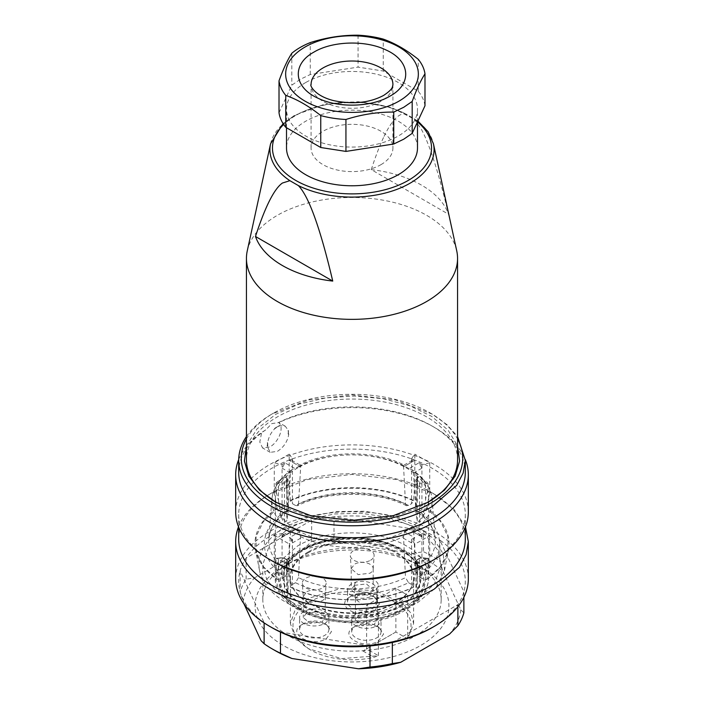 <?xml version="1.0" encoding="UTF-8"?>
<svg xmlns="http://www.w3.org/2000/svg" width="704" height="704" viewBox="0 0 704 704"><rect width="100%" height="100%" fill="white"/><g stroke="black" fill="none" stroke-linecap="round" stroke-linejoin="round"><path stroke-width="0.53" stroke-dasharray="3.52 2.64" d="M274.252 535.313L289.177 543.928L289.177 573.478A99.95 57.71 180 0 1 287.126 572.493L286.519 574.834L286.519 563.992A1.725 0.994 180 0 1 286.968 563.323A0.862 0.519 -122.5 0 0 286.326 562.285C287.558 561.343 287.505 560.419 286.167 559.522A94.785 54.727 180 0 1 283.809 558.158L279.013 558.061A2.587 1.496 180 0 1 277.235 558.448L275.959 558.307L275.959 566.051A99.95 57.71 180 0 1 274.252 564.863L274.252 535.313L282.137 533.394L282.137 536.914L282.964 534.978L285.014 535.251A91.766 52.985 180 0 1 282.137 533.394M292.494 539.378A91.766 52.985 180 0 1 289.274 537.715C291.254 539.044 292.327 540.769 292.494 542.89L292.494 539.378L289.177 543.928M287.126 572.493L287.126 564.749A1.725 0.994 180 0 1 286.519 563.992L285.657 563.314A99.95 57.71 180 0 1 277.235 558.448L275.959 558.307A1.725 0.994 180 0 0 278.432 558.395A0.862 0.475 62.3 0 1 279.013 558.061M285.014 535.251L295.073 529.443L291.474 530.068L290.629 530.904A80.133 46.27 180 0 1 271.867 501.151A80.133 46.27 180 0 1 271.946 499.004A80.133 46.27 180 0 1 290.629 471.407L288.13 509.89L287.346 511.57L285.085 511.412L282.066 509.67L282.066 464.649L274.252 462.774L274.252 492.325A99.95 57.71 180 0 1 275.959 491.137L278.432 500.21L278.432 483.305A0.862 0.475 117.7 0 1 279.013 482.231A3.45 1.989 180 0 0 283.765 482.17A94.785 54.727 180 0 1 284.979 481.457A94.785 54.727 180 0 1 286.167 480.779C287.505 479.882 287.558 478.958 286.326 478.007A2.587 1.496 180 0 1 285.657 476.986L287.126 476.951L287.126 484.686A99.95 57.71 180 0 1 289.177 483.701L289.177 454.15L274.252 462.774M285.085 511.412A87.622 50.582 0 0 0 285.085 576.726L288.13 571.674L290.629 530.904M289.177 454.15L292.494 458.709L292.494 462.22L291.544 460.214L289.274 460.363L299.341 466.171L300.476 465.714A80.133 46.27 0 0 1 403.524 465.714L404.158 465.115C375.531 450.111 328.486 450.102 299.842 465.115L300.67 466.946L298.496 503.906A83.318 48.101 180 0 1 405.504 503.906L403.524 465.714L404.659 466.171L414.726 460.363L412.465 460.214L411.506 462.22L411.506 458.709L414.823 454.15L414.823 483.701A99.95 57.71 180 0 1 416.874 484.686L417.481 488.55L417.481 477.708A1.725 0.994 180 0 1 417.032 478.377A0.862 0.519 57.5 0 1 417.674 478.007C416.442 478.958 416.495 479.882 417.833 480.779A94.785 54.727 180 0 1 420.191 482.143L424.987 482.231A2.587 1.496 180 0 1 426.765 481.844L428.041 483.393L428.041 491.137A99.95 57.71 180 0 1 429.748 492.325L429.748 462.774L414.823 454.15M290.629 471.407L292.028 469.63L295.073 468.635L285.014 462.827L282.137 468.204L282.066 464.649M297.774 467.852A76.692 44.273 0 0 0 275.308 499.162A76.692 44.273 0 0 0 297.774 530.473A76.692 44.273 0 0 0 406.226 530.473A76.692 44.273 0 0 0 428.692 499.162A76.692 44.273 0 0 0 406.226 467.852A76.692 44.273 0 0 0 297.774 467.852M298.496 577.658L295.442 582.701A87.622 50.582 0 0 0 408.558 582.701L405.504 577.658A83.318 48.101 180 0 1 298.496 577.658L300.476 536.589L299.341 531.907L289.274 537.715M300.476 536.589A80.133 46.27 0 0 0 403.524 536.589L405.504 577.658M415.87 571.674L418.915 576.726A87.622 50.582 0 0 0 418.915 511.412L416.654 511.57L415.87 509.89A83.318 48.101 180 0 1 435.23 538.551A83.318 48.101 180 0 1 415.87 571.674L413.688 532.198L412.526 530.068L408.927 529.443L418.986 535.251A91.766 52.985 180 0 0 421.863 533.394L429.748 535.313L422.682 539.845A99.95 57.71 180 0 1 414.823 543.928L411.506 539.378L411.506 542.89L414.726 537.715L404.659 531.907L403.524 536.589M413.371 530.904A80.133 46.27 0 0 0 432.133 501.151A80.133 46.27 0 0 0 432.054 499.004A80.133 46.27 0 0 0 413.371 471.407L415.87 509.89M429.748 462.774L421.863 464.684L421.863 468.204L418.986 462.827L408.927 468.635L411.972 469.63L413.371 471.407M285.657 476.986L277.235 481.844A2.587 1.496 180 0 1 279.013 482.231M275.959 491.137L275.959 483.393L277.235 481.844M414.823 543.928L414.823 573.478A99.95 57.71 180 0 0 416.874 572.493L417.481 574.807L415.914 593.674L417.182 599.025M429.748 535.313L429.748 564.863A99.95 57.71 180 0 1 428.041 566.051L428.041 558.307L426.765 558.448A99.95 57.71 180 0 1 422.682 560.956A99.95 57.71 180 0 1 418.343 563.314L416.874 564.749L416.874 572.493M417.032 580.228L417.032 563.323A1.725 0.994 180 0 1 417.481 563.992L416.979 564.626M289.274 460.363A91.766 52.985 180 0 1 292.494 458.709M282.137 464.684A91.766 52.985 180 0 1 285.014 462.827M418.986 462.827A91.766 52.985 180 0 1 421.863 464.684M411.506 458.709A91.766 52.985 180 0 1 414.726 460.363M418.986 535.251L421.036 534.978L421.863 536.914L421.863 533.394M414.726 537.715A91.766 52.985 180 0 1 411.506 539.378M427.953 558.29L426.765 558.448A2.587 1.496 180 0 1 424.987 558.061L420.191 558.158A94.785 54.727 180 0 1 419.021 558.844A94.785 54.727 180 0 1 417.833 559.522C416.495 560.419 416.442 561.343 417.674 562.285A2.587 1.496 180 0 1 418.343 563.314M416.874 484.686L416.874 476.951L418.343 476.986A99.95 57.71 180 0 1 426.765 481.844M405.504 503.906L406.481 505.701L408.558 505.437L411.576 503.694L411.576 458.665M408.558 505.437A87.622 50.582 0 0 0 295.442 505.437L297.519 505.701L298.496 503.906M400.585 605.185A68.702 39.662 0 0 0 414.718 560.947A68.702 39.662 0 0 0 303.415 549.085A68.702 39.662 0 0 0 289.282 560.947A68.702 39.662 0 0 0 313.042 609.805A68.702 39.662 0 0 0 400.585 605.185M308.273 551.892A61.838 35.702 0 0 0 295.548 591.712A61.838 35.702 0 0 0 395.727 602.386A61.838 35.702 0 0 0 408.452 591.712A61.838 35.702 0 0 0 387.068 547.73A61.838 35.702 0 0 0 308.273 551.892M407.66 595.197L407.66 638.818L395.868 632.016L407.66 638.818L413.609 623.568L410.96 613.246L403.225 603.812L375.575 590.709L339.979 588.685L308.431 598.418L295.082 609.963L290.391 623.568L295.082 637.182L308.431 648.718L341.51 658.618L378.418 655.706L378.418 612.084A61.609 35.57 0 0 0 395.569 605.106A61.609 35.57 0 0 0 407.66 595.197L395.868 588.394L366.626 605.282L378.418 612.084M406.806 638.326A59.022 34.074 0 0 0 384.49 597.23A59.022 34.074 0 0 0 310.262 601.586A59.022 34.074 0 0 0 310.262 649.774A59.022 34.074 0 0 0 373.903 657.325L378.418 655.706L366.626 648.903L366.626 605.282M395.868 632.016L362.965 651.006L395.868 632.016L395.868 588.394M362.965 651.006L373.903 657.325M350.02 596.851L350.02 596.851C333.546 605.493 359.427 620.435 374.396 610.922L379.438 603.891L374.396 596.851L362.208 593.938L350.02 596.851L351.85 595.795A14.652 8.457 180 0 1 372.566 595.795A14.652 8.457 180 0 1 376.851 601.779A14.652 8.457 180 0 1 372.566 607.763A14.652 8.457 180 0 1 356.602 609.594A14.652 8.457 180 0 1 347.556 601.779A14.652 8.457 180 0 1 351.85 595.795L350.02 596.851M354.191 626.947L354.191 626.947C337.718 635.589 363.598 650.531 378.567 641.018L383.61 633.987L378.567 626.947L366.379 624.034L354.191 626.947L356.022 625.891A14.652 8.457 180 0 1 376.737 625.891A14.652 8.457 180 0 1 381.031 631.875A14.652 8.457 180 0 1 376.737 637.85A14.652 8.457 180 0 1 360.774 639.69A14.652 8.457 180 0 1 351.727 631.875A14.652 8.457 180 0 1 356.022 625.891L354.191 626.947M302.069 624.536L302.069 624.536C285.595 633.178 311.476 648.12 326.436 638.607L331.487 631.576L326.436 624.536L314.257 621.623L302.069 624.536L303.899 623.48A14.652 8.457 180 0 1 324.614 623.48A14.652 8.457 180 0 1 328.9 629.464A14.652 8.457 180 0 1 324.614 635.439A14.652 8.457 180 0 1 308.651 637.278A14.652 8.457 180 0 1 299.605 629.464A14.652 8.457 180 0 1 303.899 623.48L302.069 624.536M351.85 583.836A14.652 8.457 0 0 0 347.556 589.82A14.652 8.457 0 0 0 356.602 597.634A14.652 8.457 0 0 0 372.566 595.795A14.652 8.457 0 0 0 376.851 589.82A14.652 8.457 0 0 0 367.814 582.006A14.652 8.457 0 0 0 351.85 583.836M356.022 613.932A14.652 8.457 0 0 0 351.727 619.916A14.652 8.457 0 0 0 360.774 627.722A14.652 8.457 0 0 0 376.737 625.891A14.652 8.457 0 0 0 381.031 619.916A14.652 8.457 0 0 0 371.985 612.102A14.652 8.457 0 0 0 356.022 613.932M303.899 611.521A14.652 8.457 0 0 0 299.605 617.505A14.652 8.457 0 0 0 308.651 625.319A14.652 8.457 0 0 0 324.614 623.48A14.652 8.457 0 0 0 328.9 617.505A14.652 8.457 0 0 0 319.862 609.69A14.652 8.457 0 0 0 303.899 611.521M354.438 585.332L366.414 583.959L373.19 589.82L369.978 594.299L358.002 595.681L351.217 589.82L354.438 585.332M358.609 615.428L370.586 614.055L377.362 619.916L374.15 624.395L362.173 625.777L355.397 619.916L358.609 615.428M306.486 613.017L318.454 611.644L325.239 617.505L322.018 621.984L310.05 623.366L303.266 617.505L306.486 613.017M351.226 568.709L354.438 564.23A10.982 6.345 180 0 1 366.414 562.848A10.982 6.345 180 0 1 373.19 568.709A10.982 6.345 180 0 1 373.182 568.964A10.982 6.345 180 0 1 369.978 573.197L358.204 574.622L351.226 568.709L351.217 589.82M355.406 599.06L358.609 594.317A10.982 6.345 180 0 1 370.586 592.944A10.982 6.345 180 0 1 377.362 598.805A10.982 6.345 180 0 1 377.353 599.06A10.982 6.345 180 0 1 374.15 603.293L362.384 604.71L355.406 599.06L354.473 585.719A11.924 6.882 0 0 0 362.041 591.844A11.924 6.882 0 0 0 374.81 590.304A11.924 6.882 0 0 0 378.286 585.719A11.924 6.882 0 0 0 371.166 579.137A11.924 6.882 0 0 0 357.949 580.571A11.924 6.882 0 0 0 354.473 585.719M303.283 596.649L306.486 591.914A10.982 6.345 180 0 1 318.454 590.533A10.982 6.345 180 0 1 325.239 596.394A10.982 6.345 180 0 1 325.23 596.649A10.982 6.345 180 0 1 322.018 600.882L310.253 602.307L303.283 596.649L302.342 583.308A11.924 6.882 0 0 0 309.918 589.442A11.924 6.882 0 0 0 322.678 587.893A11.924 6.882 0 0 0 326.163 583.308A11.924 6.882 0 0 0 319.035 576.726A11.924 6.882 0 0 0 305.826 578.16A11.924 6.882 0 0 0 302.342 583.308M370.638 560.208A11.924 6.882 0 0 0 374.114 555.623A11.924 6.882 0 0 0 366.986 549.041A11.924 6.882 0 0 0 353.778 550.475A11.924 6.882 0 0 0 350.293 555.623A11.924 6.882 0 0 0 357.87 561.757A11.924 6.882 0 0 0 370.638 560.208M384.067 136.365C391.679 120.481 398.869 112.974 405.654 113.846L414.119 118.738L421.599 129.73C426.052 138.01 430.742 150.128 435.67 166.082C439.745 179.274 444.03 195.325 448.51 214.236L371.254 169.638C375.707 155.927 379.984 144.839 384.067 136.365M371.254 169.638A98.41 56.822 180 0 1 448.51 214.236M247.271 250.826A105.556 60.94 180 0 1 277.358 215.327A105.556 60.94 180 0 1 386.223 200.772A105.556 60.94 180 0 1 456.729 250.826M417.49 147.963A65.49 37.805 0 0 0 377.062 113.036A65.49 37.805 0 0 0 305.694 121.229A65.49 37.805 0 0 0 286.51 147.963M305.694 82.535A65.49 37.805 0 0 0 286.51 109.27A65.49 37.805 0 0 0 326.938 144.197A65.49 37.805 0 0 0 398.306 136.004A65.49 37.805 0 0 0 417.49 109.27A65.49 37.805 0 0 0 377.062 74.342A65.49 37.805 0 0 0 305.694 82.535M279.013 112.772L291.817 85.166L300.212 79.367L310.253 74.527L358.063 67.126L383.24 71.025L418.246 91.23C421.995 95.841 424.248 100.69 424.987 105.767M418.246 91.23L418.246 59.303M291.817 53.24L291.817 85.166M310.253 74.527L310.253 42.601M358.063 35.2L358.063 67.126M383.24 71.025L383.24 39.098M380.943 164.674A40.929 23.628 0 0 0 392.929 147.963A40.929 23.628 0 0 0 367.664 126.13A40.929 23.628 0 0 0 323.057 131.252A40.929 23.628 0 0 0 311.071 147.963A40.929 23.628 0 0 0 336.336 169.796A40.929 23.628 0 0 0 380.943 164.674M288.772 434.06L288.438 434.201A105.556 60.94 0 0 1 288.772 434.06C287.593 441.505 283.791 447.278 277.358 451.378L270.204 452.338L267.168 446.178A105.987 61.186 180 0 1 267.414 445.984L267.414 442.358L267.168 446.178M288.438 434.201L288.438 430.575L285.27 426.219L279.937 425.665A105.556 60.94 0 0 0 277.358 427.099A105.556 60.94 0 0 0 274.877 428.586C271.04 432.397 268.655 437.043 267.722 442.534L267.722 446.16A105.556 60.94 0 0 0 267.476 446.354M457.556 459.994A105.556 60.94 0 0 0 392.392 403.691A105.556 60.94 0 0 0 277.358 416.9A105.556 60.94 0 0 0 246.444 459.994M276.602 502.647A105.556 60.94 0 0 0 277.358 503.087A105.556 60.94 0 0 0 426.642 503.087L426.642 503.087A105.556 60.94 0 0 0 427.39 502.647M295.442 505.437L292.424 503.694L290.444 500.94C324.658 484.026 379.342 484.026 413.556 500.94L411.576 503.694M418.915 576.726L421.934 578.468L421.934 533.438M418.915 511.412L421.934 509.67L426.703 508.526L440.713 521.699L447.929 536.58L447.814 552.042L440.37 566.887L426.703 579.612L421.934 578.468M421.934 464.649L421.934 509.67M292.424 458.665L292.424 503.694M408.558 582.701L411.576 584.443L413.556 587.198C379.342 604.111 324.658 604.111 290.444 587.198L292.424 584.443L292.424 539.414M411.576 539.414L411.576 584.443M284.425 522.324L284.425 483.19A93.922 54.226 180 0 1 285.586 482.504A93.922 54.226 180 0 1 286.766 481.835L286.766 520.978A93.922 54.226 0 0 0 285.586 521.646A93.922 54.226 0 0 0 284.372 522.359C282.489 520.432 281.301 517.607 280.817 513.885L278.432 500.21M287.126 484.686L286.519 488.523L288.086 512.072L286.818 520.942M290.444 500.94L289.177 483.701M414.823 483.701L413.556 500.94M428.041 491.137C426.642 493.566 425.814 496.593 425.568 500.21C424.072 507.778 423.914 517.493 419.575 522.324A93.922 54.226 0 0 0 418.414 521.646A93.922 54.226 0 0 0 417.234 520.978L415.914 512.125L417.481 488.55M426.703 508.526L429.748 492.325M429.748 564.863L426.703 579.612M419.628 597.617L423.183 587.726L428.041 566.051M424.987 558.061A0.862 0.475 -62.3 0 1 425.568 558.395A4.312 2.49 180 0 0 419.628 558.483A4.312 2.49 180 0 0 419.575 558.51A93.922 54.226 180 0 1 418.414 559.196A93.922 54.226 180 0 1 417.234 559.865L417.234 598.998A93.922 54.226 0 0 0 418.414 598.33A93.922 54.226 0 0 0 419.575 597.652L419.575 558.51A0.862 0.51 59.1 0 1 420.191 558.158M295.442 582.701L292.424 584.443M413.556 587.198L414.823 573.478M275.959 566.051L278.432 575.309C279.013 582.234 281.01 589.688 284.425 597.652A93.922 54.226 0 0 0 285.586 598.33A93.922 54.226 0 0 0 286.766 598.998L288.086 593.727L286.519 574.834M274.252 492.325L277.05 508.121L282.066 509.67M289.177 573.478L290.444 587.198M285.085 576.726L282.066 578.468L277.297 579.612L263.63 566.887L256.186 552.042L256.071 536.58L263.287 521.699L277.297 508.526M282.066 533.438L282.066 578.468M277.297 579.612L274.252 564.863M290.347 586.986A97.046 56.03 0 0 0 413.653 586.986M277.05 508.121A97.046 56.03 0 0 0 255.552 549.93A97.046 56.03 0 0 0 263.41 566.597A97.046 56.03 0 0 0 277.05 579.313M286.194 526.478A93.06 53.724 0 0 0 259.512 570.434A93.06 53.724 0 0 0 321.218 615.173A93.06 53.724 0 0 0 417.806 602.466L435.864 587.761L444.488 570.434L443.256 553.942L433.418 538.446L415.888 525.404L392.33 516.05L364.971 511.271L336.389 511.509L309.276 516.745L286.194 526.478M415.061 600.882L434.394 584.179L441.179 564.476L437.342 549.525L426.158 535.867L408.575 524.674L386.126 516.903L360.738 513.234L334.602 513.973L309.962 519.059L288.939 528.062L269.606 544.764L262.821 564.476L266.658 579.418L277.842 593.076L295.425 604.278L317.874 612.04L343.262 615.71L369.398 614.97L394.038 609.884L415.061 600.882M413.653 500.447A97.046 56.03 0 0 0 290.347 500.447M426.95 579.313A97.046 56.03 0 0 0 440.59 566.597A97.046 56.03 0 0 0 448.448 549.93A97.046 56.03 0 0 0 426.95 508.121M415.061 636.055A89.179 51.489 0 0 0 441.179 599.65A89.179 51.489 0 0 0 415.061 563.244A89.179 51.489 0 0 0 288.939 563.244L288.939 563.244A89.179 51.489 0 0 0 262.821 599.65A89.179 51.489 0 0 0 317.874 647.222A89.179 51.489 0 0 0 415.061 636.055M288.939 563.244L283.457 566.403A96.941 55.968 180 0 1 420.543 566.412A96.941 55.968 180 0 1 420.543 645.559A96.941 55.968 180 0 1 283.457 645.559A96.941 55.968 180 0 1 283.457 566.412A96.941 55.968 180 0 1 283.457 566.403L288.939 563.244M274.921 650.478A109.006 62.929 180 0 1 261.052 640.666M264.114 622.899L264.114 622.653A113.309 65.419 180 0 1 240.126 570.962L240.126 592.073L243.874 603.671M243.197 602.202A109.006 62.929 180 0 1 254.496 577.852L246.118 579.172A113.309 65.419 0 0 0 240.126 592.073M246.118 579.172L246.118 558.061A113.309 65.419 180 0 1 271.876 535.102A113.309 65.419 180 0 1 311.652 520.23L311.652 541.332L303.274 549.692L254.496 577.852M303.274 549.692A109.006 62.929 180 0 1 345.444 543.162L334.004 537.874A113.309 65.419 0 0 0 311.652 541.332M334.004 537.874L334.004 516.771A113.309 65.419 180 0 1 423.526 530.622L423.526 551.725L412.078 553.476L345.444 543.162M412.078 553.476A109.006 62.929 180 0 1 442.948 571.296L439.886 561.167A113.309 65.419 0 0 0 423.526 551.725M463.874 612.858L460.803 609.77L442.948 571.296M460.803 609.77A109.006 62.929 180 0 1 449.504 634.11M280.474 632.095L369.996 645.946M439.886 561.167L439.886 540.065A113.309 65.419 180 0 0 423.526 530.622L334.004 516.771A113.309 65.419 180 0 0 311.652 520.23L246.118 558.061A113.309 65.419 180 0 0 240.126 570.962L264.114 622.653A113.309 65.419 180 0 0 271.876 627.616M457.882 606.707L457.882 604.648A113.309 65.419 180 0 0 463.874 591.747L439.886 540.065A113.309 65.419 180 0 1 463.874 591.747L463.874 597.3M392.348 642.488L457.882 604.648A113.309 65.419 180 0 1 432.15 627.598M468.327 578.899A116.327 67.162 0 0 0 396.519 516.85A116.327 67.162 0 0 0 269.746 531.406A116.327 67.162 0 0 0 235.673 578.899M238.524 526.83A116.327 67.162 180 0 1 269.746 494.12L307.481 479.556L352 474.443L396.519 479.556L434.254 494.12L453.886 509.194L465.476 526.83M238.691 539.141A113.309 65.419 180 0 1 271.876 492.888L269.746 494.12L271.876 492.888A113.309 65.419 180 0 1 432.124 492.888A113.309 65.419 180 0 1 465.309 539.141M271.876 560.78A113.309 65.419 180 0 1 238.691 514.518A113.309 65.419 180 0 1 271.876 468.257A113.309 65.419 180 0 1 395.366 454.08A113.309 65.419 180 0 1 465.309 514.518A113.309 65.419 180 0 1 432.15 560.762M468.327 512.054A116.327 67.162 0 0 0 396.519 450.006A116.327 67.162 0 0 0 269.746 464.57A116.327 67.162 0 0 0 235.673 512.054M238.7 459.554A116.327 67.162 180 0 1 261.659 432.458L265.734 429.889L271.876 423.588L278.722 422.611C284.856 427.416 278.265 442.658 269.746 446.978L262.548 447.929L259.802 442.077L261.659 432.458M465.309 472.305A113.309 65.419 180 0 0 432.124 426.052A113.309 65.419 180 0 0 278.529 422.506L278.722 422.611A116.327 67.162 180 0 1 434.254 427.275A116.327 67.162 180 0 1 465.3 459.554M238.691 472.305A113.309 65.419 180 0 1 265.734 429.889M274.877 428.586L274.569 428.41A105.987 61.186 180 0 1 279.629 425.489L274.569 428.41M288.438 430.575L288.13 434.025M288.464 433.884L288.13 430.399M246.444 436.559A113.309 65.419 180 0 1 271.876 414.084L308.642 399.907L352 394.926L395.366 399.907L432.124 414.084L446.855 424.565L457.556 436.559M246.444 438.926A110.722 63.923 180 0 1 273.706 413.028L271.876 414.084L273.706 413.028A110.722 63.923 180 0 1 430.294 413.028A110.722 63.923 180 0 1 457.556 438.926M246.444 445.861L257.11 428.815L275.836 414.26L298.866 404.14L325.723 397.927L354.482 396.062L383.064 398.693L409.394 405.618L431.587 416.337L448.043 430.082L457.556 445.861M426.642 503.087L428.164 502.207L426.642 503.087M295.073 529.443L299.341 531.907M288.13 509.89A83.318 48.101 0 0 0 268.77 538.551A83.318 48.101 0 0 0 288.13 571.674M282.137 536.914L290.312 532.198M408.927 468.635A77.554 44.774 0 0 0 406.833 467.386A77.554 44.774 0 0 0 404.659 466.171M299.341 466.171A77.554 44.774 0 0 0 295.073 468.635M404.659 531.907A77.554 44.774 0 0 0 408.927 529.443M300.67 538.173L292.494 542.89M285.657 563.314A2.587 1.496 180 0 1 286.326 562.285M290.312 472.921L282.137 468.204M406.226 608.441A76.692 44.273 0 0 0 428.692 577.139A76.692 44.273 0 0 0 381.348 536.228A76.692 44.273 0 0 0 297.774 545.829L281.151 560.19L275.308 577.139L278.617 589.987L288.235 601.735L303.345 611.362L322.652 618.042L344.485 621.201L366.96 620.558L388.15 616.185L406.226 608.441M292.494 462.22L300.67 466.946M403.33 466.946L411.506 462.22M421.863 468.204L413.688 472.921M413.688 532.198L421.863 536.914M411.506 542.89L403.33 538.173M286.167 559.522A0.862 0.493 -60.9 0 1 286.766 559.865A4.312 2.49 180 0 1 288.086 561.651A4.312 2.49 180 0 1 286.968 563.323L286.968 580.228M286.766 598.998L286.766 559.865A93.922 54.226 180 0 1 285.586 559.196A93.922 54.226 180 0 1 284.425 558.51A0.862 0.51 120.9 0 0 283.809 558.158M278.432 575.309L278.432 558.395A4.312 2.49 180 0 1 284.425 558.51L284.425 597.652M275.959 483.393A1.725 0.994 180 0 1 276.056 483.34A1.725 0.994 180 0 1 278.432 483.305A4.312 2.49 180 0 0 284.372 483.217A4.312 2.49 180 0 0 284.425 483.19A0.862 0.51 -120.9 0 0 283.809 482.143M417.358 559.504L415.914 561.651A4.312 2.49 180 0 0 417.032 563.323A0.862 0.519 -57.5 0 1 417.674 562.285M417.481 574.807L417.481 563.992A1.725 0.994 180 0 1 416.979 564.696A1.725 0.994 180 0 1 416.874 564.749M415.914 593.674L415.914 561.651A4.312 2.49 180 0 1 417.182 559.891A4.312 2.49 180 0 1 417.234 559.865A0.862 0.493 60.9 0 1 417.833 559.522M403.788 609.849A73.242 42.284 0 0 0 403.788 550.053A73.242 42.284 0 0 0 300.212 550.053A73.242 42.284 0 0 0 300.212 609.849A73.242 42.284 0 0 0 403.788 609.849M428.041 558.307A1.725 0.994 180 0 1 427.944 558.369A1.725 0.994 180 0 1 425.568 558.395L425.568 575.309M416.874 476.951A1.725 0.994 180 0 1 417.481 477.708L415.914 480.049A4.312 2.49 180 0 1 417.032 478.377L417.032 495.282M418.343 476.986A2.587 1.496 180 0 1 417.674 478.007M425.568 500.21L425.568 483.305A0.862 0.475 -117.7 0 0 424.987 482.231M420.191 482.143A0.862 0.51 120.9 0 0 419.575 483.19A4.312 2.49 180 0 0 425.568 483.305A1.725 0.994 180 0 1 428.041 483.393M417.234 520.978L417.234 481.835A0.862 0.493 -60.9 0 1 417.833 480.779M415.914 512.125L415.914 480.049A4.312 2.49 180 0 0 417.234 481.835A93.922 54.226 180 0 1 418.414 482.504A93.922 54.226 180 0 1 419.575 483.19L419.575 522.324M286.968 495.282L286.968 478.377A0.862 0.519 122.5 0 0 286.326 478.007M288.086 512.072L288.086 480.049A4.312 2.49 180 0 0 286.968 478.377A1.725 0.994 180 0 1 286.519 477.708A1.725 0.994 180 0 1 287.021 477.004A1.725 0.994 180 0 1 287.126 476.951M286.519 488.523L286.519 477.708L288.086 480.049A4.312 2.49 180 0 1 286.818 481.809A4.312 2.49 180 0 1 286.766 481.835A0.862 0.493 -119.1 0 0 286.167 480.779M402.574 609.145A71.518 41.29 0 0 0 402.574 550.757A71.518 41.29 0 0 0 301.426 550.757A71.518 41.29 0 0 0 301.426 609.145A71.518 41.29 0 0 0 402.574 609.145M400.743 605.986A68.93 39.802 0 0 0 420.93 577.843A68.93 39.802 0 0 0 378.382 541.068A68.93 39.802 0 0 0 303.257 549.701A68.93 39.802 0 0 0 283.07 577.843A68.93 39.802 0 0 0 325.618 614.61A68.93 39.802 0 0 0 400.743 605.986M308.431 552.684A61.609 35.57 0 0 0 290.391 577.843A61.609 35.57 0 0 0 328.425 610.702A61.609 35.57 0 0 0 395.569 602.994A61.609 35.57 0 0 0 413.609 577.843A61.609 35.57 0 0 0 375.575 544.975A61.609 35.57 0 0 0 308.431 552.684M270.565 143.801A82.078 47.388 180 0 1 293.964 116.204A82.078 47.388 180 0 1 405.654 113.846M414.119 118.738A82.078 47.388 180 0 1 433.435 143.801M417.498 121.915A79.534 45.918 0 0 0 295.759 115.5A79.534 45.918 0 0 0 283.659 124.476M311.071 147.963L311.071 84.647A40.929 23.628 0 0 0 336.336 106.48A40.929 23.628 0 0 0 380.943 101.358A40.929 23.628 0 0 0 392.929 84.647L392.929 147.963M287.346 511.57C279.479 517.062 274.085 523.046 271.172 529.505L268.77 538.551L271.946 499.004M282.946 534.987L291.474 530.068M292.037 469.63C278.898 478.5 272.175 489.007 271.867 501.151M432.133 501.151C431.825 489.007 425.102 478.5 411.963 469.63M276.725 558.254L284.249 558.122L286.59 559.469L288.086 561.651L288.086 593.727M275.308 499.162L275.308 577.139C272.51 617.197 361.583 637.868 405.513 610.025C414.049 605.088 420.341 599.201 424.398 592.363C427.24 587.479 428.666 582.402 428.692 577.139L428.692 499.162M291.518 460.205L300.045 465.124M403.955 465.124L412.465 460.214M432.054 499.004L435.23 538.551L432.837 529.522C429.933 523.054 424.53 517.07 416.654 511.57M412.526 530.068L421.036 534.978M427.275 558.254L419.804 558.087L417.41 559.469M406.481 505.701C376.684 490.574 327.316 490.574 297.519 505.701M289.282 560.947C285.173 566.28 283.096 571.912 283.07 577.843C283.131 567.785 289.678 558.8 302.72 550.88C342.487 524.858 425.322 546.058 420.93 577.843C420.904 571.912 418.827 566.28 414.718 560.947M290.391 623.568L290.391 577.843C290.382 582.578 292.098 587.206 295.548 591.712M413.609 623.568L413.609 577.843C413.618 582.578 411.902 587.206 408.452 591.712M310.262 649.774L308.431 648.718M372.566 595.795L374.396 596.851M376.737 625.891L378.567 626.947M324.614 623.48L326.436 624.536M347.556 601.779L347.556 589.82M376.851 601.779L376.851 589.82M351.727 631.875L351.727 619.916M381.031 631.875L381.031 619.916M299.605 629.464L299.605 617.505M328.9 629.464L328.9 617.505M373.19 568.709L373.19 589.82M377.362 598.805L377.362 619.916M355.397 598.805L355.397 619.916M325.239 596.394L325.239 617.505M303.266 596.394L303.266 617.505M373.182 568.964L374.114 555.623M351.226 568.964L350.293 555.623M377.353 599.06L378.286 585.719M325.23 596.649L326.163 583.308M417.912 121.026L391.697 107.562L358.371 101.719L323.902 104.474L294.466 115.368L283.078 123.587M286.51 127.741L286.51 109.27M417.49 121.933L417.49 109.27M259.512 570.434L255.552 549.93M444.488 570.434L448.448 549.93M441.179 599.65L441.179 564.476M262.821 599.65L262.821 564.476M415.061 563.244L420.543 566.412M432.124 492.888L434.254 494.12M238.691 514.518L238.691 527.252M465.309 514.518L465.309 527.252M270.204 452.346L262.548 447.929M285.287 426.228L278.775 422.47M432.124 426.052L434.254 427.275M430.294 413.028L432.124 414.084M277.358 503.087L275.836 502.207"/><path stroke-width="1.06" d="M298.346 185.574A82.078 47.388 180 0 0 410.036 183.216A82.078 47.388 180 0 0 433.435 143.801L456.729 250.826A105.556 60.94 180 0 1 457.556 258.421A105.556 60.94 180 0 1 426.642 301.514A105.556 60.94 180 0 1 311.608 314.723A105.556 60.94 180 0 1 246.444 258.421A105.556 60.94 180 0 1 247.271 250.826L270.565 143.801A82.078 47.388 180 0 0 289.881 180.682L282.401 183.04C277.948 186.173 273.258 192.87 268.33 203.139C264.255 211.614 259.97 222.719 255.49 236.474L332.746 281.081C328.293 262.205 324.016 246.18 319.933 233.006C312.321 208.331 305.131 192.526 298.346 185.574L289.881 180.682M332.746 281.081A98.41 56.822 180 0 1 255.49 236.474M286.51 127.741L286.51 147.963A65.49 37.805 0 0 0 326.938 182.899A65.49 37.805 0 0 0 398.306 174.698A65.49 37.805 0 0 0 417.49 147.963L417.49 121.933M279.013 80.846C283.281 69.027 287.549 59.831 291.817 53.24A73.242 42.284 0 0 1 300.212 47.441A73.242 42.284 0 0 1 310.253 42.601C326.181 37.523 342.126 35.05 358.063 35.2A73.242 42.284 0 0 1 383.24 39.098C394.918 43.234 406.586 49.975 418.246 59.303A73.242 42.284 0 0 1 424.987 73.841L424.987 105.767L412.183 133.373L403.788 139.172L393.747 144.012L345.937 151.413L320.76 147.514L285.754 127.31C282.005 122.698 279.752 117.85 279.013 112.772L279.013 80.846A73.242 42.284 0 0 0 285.754 95.383L285.754 127.31M424.987 73.841C420.719 80.423 416.451 89.628 412.183 101.446L412.183 133.373M412.183 101.446L403.788 107.246L393.747 112.086C377.819 111.936 361.874 114.4 345.937 119.478L345.937 151.413M393.747 144.012L393.747 112.086M320.76 147.514L320.76 115.588A73.242 42.284 0 0 0 345.937 119.478M320.76 115.588C309.1 106.26 297.431 99.519 285.754 95.383M305.087 47.001A66.352 38.306 180 0 1 398.913 47.001A66.352 38.306 180 0 1 398.913 101.174A66.352 38.306 180 0 1 305.087 101.174A66.352 38.306 180 0 1 305.087 47.001M246.444 258.421L246.444 459.994A105.556 60.94 0 0 0 276.602 502.647M427.39 502.647A105.556 60.94 0 0 0 457.556 459.994L457.556 258.421M243.874 603.671L261.052 640.666L264.114 643.755A113.309 65.419 0 0 0 271.876 648.718A113.309 65.419 0 0 0 280.474 653.206L291.922 658.495L358.556 668.8L369.996 667.049A113.309 65.419 0 0 0 392.348 663.599L400.726 662.279L449.504 634.11L457.882 625.759A113.309 65.419 0 0 0 463.874 612.858L463.874 597.3M291.922 658.495A109.006 62.929 180 0 1 274.921 650.478L271.876 648.718M400.726 662.279A109.006 62.929 180 0 1 358.556 668.8M280.474 653.206L280.474 632.095A113.309 65.419 180 0 1 271.876 627.616L269.746 626.384A116.327 67.162 0 0 0 434.254 626.384L434.254 626.384A116.327 67.162 0 0 0 468.327 578.899L468.327 541.605L466.092 554.708L459.474 567.31L434.254 589.098A116.327 67.162 180 0 1 307.481 603.654A116.327 67.162 180 0 1 235.673 541.605A116.327 67.162 180 0 1 238.524 526.83M432.15 627.598A113.309 65.419 180 0 1 432.124 627.616A113.309 65.419 180 0 1 392.348 642.488A113.309 65.419 180 0 1 369.996 645.946L369.996 667.049M264.114 643.755L264.114 622.899M392.348 642.488L392.348 663.599M457.882 625.759L457.882 606.707M369.996 645.946A113.309 65.419 180 0 1 280.474 632.095M432.124 627.616L434.254 626.384L432.124 627.616M235.673 541.605L235.673 578.899A116.327 67.162 0 0 0 269.746 626.384M465.476 526.83L468.327 541.605M465.309 527.252L465.309 539.141A113.309 65.419 180 0 1 432.124 585.402A113.309 65.419 180 0 1 308.634 599.579A113.309 65.419 180 0 1 238.691 539.141L238.691 527.252M432.15 560.762A113.309 65.419 180 0 1 432.124 560.78A113.309 65.419 180 0 1 271.876 560.78L269.746 559.548A116.327 67.162 0 0 0 434.254 559.548L434.254 559.548A116.327 67.162 0 0 0 468.327 512.054L468.327 474.769A116.327 67.162 180 0 1 434.254 522.254A116.327 67.162 180 0 1 307.481 536.818A116.327 67.162 180 0 1 235.673 474.769A116.327 67.162 180 0 1 238.7 459.554M432.124 560.78L434.254 559.548L432.124 560.78M235.673 474.769L235.673 512.054A116.327 67.162 0 0 0 269.746 559.548M465.3 459.554A116.327 67.162 180 0 1 468.327 474.769M457.556 436.559L465.309 460.346L465.309 472.305A113.309 65.419 180 0 1 432.124 518.566A113.309 65.419 180 0 1 308.634 532.743A113.309 65.419 180 0 1 238.691 472.305L238.691 460.346A113.309 65.419 180 0 1 246.444 436.559M465.309 460.346L463.135 473.106L456.685 485.382L432.124 506.607A113.309 65.419 180 0 1 308.634 520.784A113.309 65.419 180 0 1 238.691 460.346M457.556 438.926A110.722 63.923 180 0 1 430.294 503.439A110.722 63.923 180 0 1 294.492 512.864A110.722 63.923 180 0 1 246.444 438.926M457.556 445.861L459.598 461.102L455.136 476.168L444.444 490.151L428.164 502.207L393.219 515.689L352 520.423L310.781 515.689L275.836 502.207L259.556 490.151L248.864 476.168L244.402 461.102L246.444 445.861M283.659 124.476A79.534 45.918 0 0 0 303.169 184.21A79.534 45.918 0 0 0 408.241 180.435A79.534 45.918 0 0 0 417.498 121.915M313.922 52.105C332.455 40.92 365.649 39.952 386.047 50.002C410.476 60.826 412.509 83.873 390.078 96.078C371.545 107.263 338.351 108.231 317.953 98.182C293.524 87.358 291.491 64.31 313.922 52.105M392.929 84.647A40.929 23.628 0 0 0 367.664 62.814A40.929 23.628 0 0 0 323.057 67.936A40.929 23.628 0 0 0 311.071 84.647C309.593 84.313 313.5 95.691 333.898 100.681C352.994 104.588 369.565 102.846 383.618 95.436C393.36 88.959 392.198 86.592 392.489 86.803L392.929 84.647M433.435 143.801L428.111 131.754L417.912 121.026M283.078 123.587L270.565 143.801"/></g></svg>

